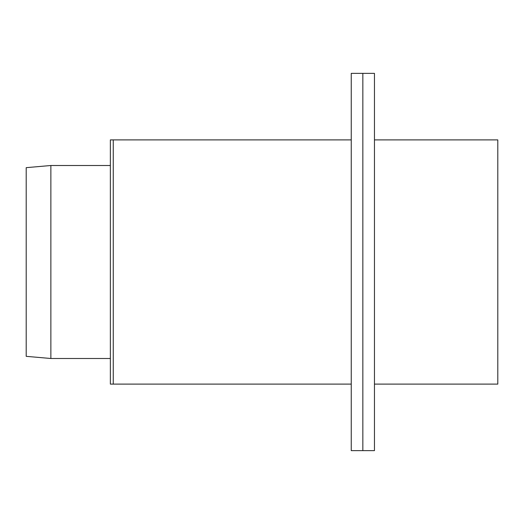 <?xml version="1.0" encoding="UTF-8"?>
<svg xmlns="http://www.w3.org/2000/svg" width="524" height="524" viewBox="0 0 524 524"><rect width="100%" height="100%" fill="white"/><g stroke="black" fill="none" stroke-linecap="round" stroke-linejoin="round"><path stroke-width="0.79" d="M110.361 358.495L50.867 358.495L50.867 165.505L110.361 165.505M50.867 358.495L26.2 356.34L26.2 167.66L50.867 165.505M351.244 384.105L113.263 384.105L113.263 139.895L110.361 139.895L110.361 384.105L113.263 384.105L113.263 139.895L351.244 139.895M374.457 139.895L497.8 139.895L497.8 384.105L374.457 384.105M374.457 450.64L374.457 73.36L351.244 73.36L351.244 450.64L362.85 450.64L362.85 73.36L362.85 450.64L374.457 450.64"/></g></svg>
